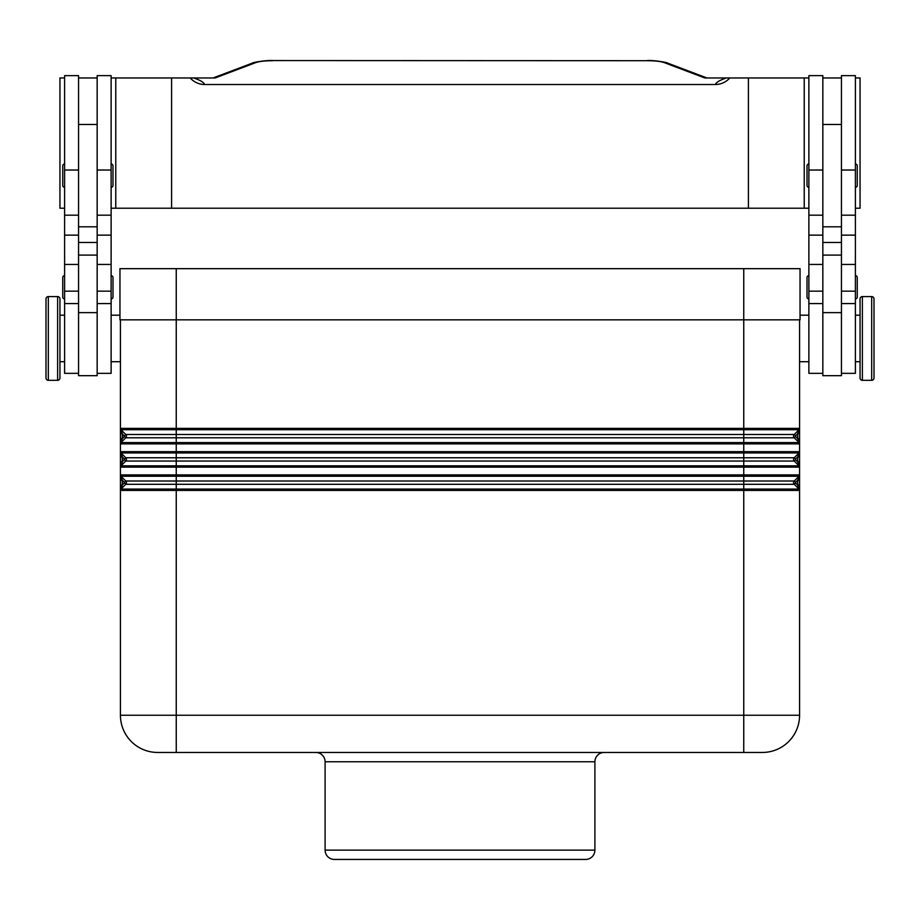 <?xml version="1.0" encoding="UTF-8"?>
<svg xmlns="http://www.w3.org/2000/svg" width="920" height="920" viewBox="0 0 920 920"><rect width="100%" height="100%" fill="white"/><g stroke="black" fill="none" stroke-linecap="round" stroke-linejoin="round"><path stroke-width="1.38" d="M799.434 443.175A1.863 1.863 0 0 0 799.031 442.577L743.751 442.577L743.751 443.888L799.572 443.888A1.863 1.863 0 0 0 799.031 442.577L794.236 437.782A2.323 2.323 0 0 1 794.236 434.493L799.031 429.709L797.709 433.653L797.709 438.621L799.572 438.621L799.572 428.386A1.863 1.863 0 0 1 799.031 429.709A1.863 1.863 0 0 0 799.572 428.386L743.751 428.386L743.751 429.709L799.031 429.709M799.031 442.577L797.709 438.621L795.558 436.471L794.236 437.782L743.751 437.782L743.751 442.577L120.968 442.577A1.863 1.863 0 0 0 120.428 443.888L120.428 438.621L122.291 438.621L120.968 442.577L125.764 437.782A2.323 2.323 0 0 0 125.764 434.493L120.968 429.709L122.291 433.653L120.428 433.653L120.428 438.621L120.428 319.849M799.572 461.886L799.572 474.904L743.751 474.904L743.751 465.83L176.249 465.83L176.249 467.141L799.572 467.141A1.863 1.863 0 0 0 799.031 465.83L794.236 461.046A2.323 2.323 0 0 1 794.236 457.757L799.031 452.962L797.709 456.918L797.709 461.886L799.572 461.886L799.572 451.651A1.863 1.863 0 0 1 799.031 452.962A1.863 1.863 0 0 0 799.572 451.651L743.751 451.651L743.751 452.962L799.031 452.962M799.434 466.428A1.863 1.863 0 0 0 799.031 465.83L743.751 465.83L743.751 461.046L176.249 461.046L176.249 465.83L120.968 465.83A1.863 1.863 0 0 0 120.428 467.141L120.428 461.886L122.291 461.886L120.968 465.83L125.764 461.046A2.323 2.323 0 0 0 125.764 457.757L120.968 452.962L122.291 456.918L120.428 456.918L120.428 461.886L120.428 443.888L743.751 443.888L743.751 451.651L120.428 451.651A1.863 1.863 0 0 0 120.566 452.364A1.863 1.863 0 0 1 120.428 451.651M799.434 489.693A1.863 1.863 0 0 0 799.031 489.083L743.751 489.083L743.751 490.406L799.572 490.406A1.863 1.863 0 0 0 799.031 489.083L794.236 484.299A2.323 2.323 0 0 1 794.236 481.01L799.031 476.226L797.709 480.171L797.709 485.139L799.572 485.139L799.572 474.904A1.863 1.863 0 0 1 799.031 476.226A1.863 1.863 0 0 0 799.572 474.904M799.031 489.083L797.709 485.139L795.558 482.988L794.236 484.299L743.751 484.299L743.751 489.083L120.968 489.083A1.863 1.863 0 0 0 120.428 490.406L120.428 485.139L122.291 485.139L120.968 489.083L125.764 484.299A2.323 2.323 0 0 0 125.764 481.01L120.968 476.226L122.291 480.171L120.428 480.171L120.428 485.139L120.428 467.141L176.249 467.141L176.249 476.226L799.031 476.226M799.572 480.171L797.709 480.171L795.558 482.333L794.236 481.01L125.764 481.01L122.291 485.139L122.291 480.171L124.441 482.333M799.031 465.83L797.709 461.886L795.558 459.724L794.236 461.046L743.751 461.046L743.751 457.757L125.764 457.757L122.291 461.886L122.291 456.918L124.441 459.068M799.572 456.918L797.709 456.918L795.558 459.068L794.236 457.757L743.751 457.757L743.751 452.962L176.249 452.962L176.249 437.782L125.764 437.782L124.441 436.471L122.291 438.621L122.291 433.653L124.441 436.471M799.572 433.653L797.709 433.653L795.558 435.815L794.236 434.493L125.764 434.493L124.441 435.815M157.642 752.456A37.214 37.214 0 0 1 131.33 741.554A37.214 37.214 0 0 0 157.642 752.456L762.358 752.456A37.214 37.214 0 0 0 788.67 741.554A37.214 37.214 0 0 1 762.358 752.456M860.05 361.709L855.393 361.709M855.393 315.192L860.05 315.192M862.373 380.316A2.323 2.323 0 0 1 860.05 377.993L860.05 298.919A2.323 2.323 0 0 1 862.373 296.585L871.677 296.585A2.323 2.323 0 0 1 874 298.919L874 377.993A2.323 2.323 0 0 1 871.677 380.316L862.373 380.316L862.373 296.585M874 377.993L874 298.919M841.443 373.347L855.393 373.347L855.393 75.635L841.443 75.635L841.443 226.814L822.836 226.814L822.836 375.671L841.443 375.671L841.443 226.814M808.875 361.709L799.572 361.709M800.043 315.192L808.875 315.192M822.836 373.347L808.875 373.347L808.875 75.635L822.836 75.635L822.836 226.814M808.875 187.277A1.863 1.863 0 0 1 807.012 185.414L807.012 165.876A1.863 1.863 0 0 1 808.875 164.013M855.393 164.013A1.863 1.863 0 0 1 857.256 165.876L857.256 185.414A1.863 1.863 0 0 1 855.393 187.277M808.875 298.919A1.863 1.863 0 0 1 807.012 297.056L807.012 277.518A1.863 1.863 0 0 1 808.875 275.655M855.393 275.655A1.863 1.863 0 0 1 857.256 277.518L857.256 297.056A1.863 1.863 0 0 1 855.393 298.919M59.95 361.709L64.607 361.709M64.607 315.192L59.95 315.192M57.626 380.316A2.323 2.323 0 0 0 59.95 377.993L59.95 298.919A2.323 2.323 0 0 0 57.626 296.585L48.323 296.585A2.323 2.323 0 0 0 46 298.919L46 377.993A2.323 2.323 0 0 0 48.323 380.316L57.626 380.316L57.626 296.585M78.556 373.347L64.607 373.347L64.607 75.635L78.556 75.635L78.556 242.466L97.163 242.466L97.163 375.671L78.556 375.671L78.556 242.466M111.124 361.709L120.428 361.709M119.956 315.192L111.124 315.192M97.163 373.347L111.124 373.347L111.124 75.635L97.163 75.635L97.163 242.466M111.124 187.277A1.863 1.863 0 0 0 112.987 185.414L112.987 165.876A1.863 1.863 0 0 0 111.124 164.013M64.607 164.013A1.863 1.863 0 0 0 62.744 165.876L62.744 185.414A1.863 1.863 0 0 0 64.607 187.277M111.124 298.919A1.863 1.863 0 0 0 112.987 297.056L112.987 277.518A1.863 1.863 0 0 0 111.124 275.655M64.607 275.655A1.863 1.863 0 0 0 62.744 277.518L62.744 297.056A1.863 1.863 0 0 0 64.607 298.919M315.801 752.456A9.303 9.303 0 0 1 325.105 761.76L594.895 761.76A9.303 9.303 0 0 1 604.198 752.456M325.105 850.137L594.895 850.137A9.303 9.303 0 0 1 585.591 859.441L334.409 859.441A9.303 9.303 0 0 1 325.105 850.137L325.105 761.76M651.199 208.208L660.019 208.208M259.98 208.208L268.801 208.208M451.168 208.208L468.832 208.208M111.124 208.208L808.875 208.208M855.393 208.208L860.05 208.208L860.05 77.959L855.393 77.959M64.607 208.208L59.95 208.208L59.95 77.959L64.607 77.959M272.814 60.559L647.185 60.697L272.814 60.559C267.248 59.984 251.999 62.502 252.54 63.054M647.185 60.697C654.959 60.754 660.617 61.387 664.159 62.583A9.303 8.326 -69.3 0 1 667.46 63.043L706.894 77.959L704.823 77.959L726.57 77.959C720.107 79.982 716.381 82.168 715.38 84.525L204.619 84.525C203.619 82.168 199.893 79.982 193.43 77.959L215.177 77.959L213.106 77.959L252.54 63.043A9.303 8.326 69.3 0 1 255.84 62.583C259.382 61.387 265.04 60.754 272.814 60.697M715.38 84.525C721.107 84.398 725.914 82.213 729.801 77.959L726.57 77.959M193.43 77.959L190.198 77.959C194.074 82.202 198.869 84.387 204.619 84.525M748.408 208.208L748.408 77.959L729.801 77.959M171.591 208.208L171.591 77.959L190.198 77.959M115.77 208.208L115.77 77.959L171.591 77.959M111.124 77.959L115.77 77.959M808.875 77.959L748.408 77.959M804.23 208.208L804.23 77.959M78.556 77.959L97.163 77.959M119.956 268.674L119.956 319.849L800.043 319.849L800.043 268.674L119.956 268.674M841.443 77.959L822.836 77.959M857.256 297.056L857.256 277.518M857.256 185.414L857.256 165.876M799.572 485.139L799.572 715.242A37.214 37.214 0 0 1 788.67 741.554M799.572 319.849L799.572 428.386M799.572 451.651L799.572 438.621M120.428 474.904A1.863 1.863 0 0 0 120.968 476.226A1.863 1.863 0 0 1 120.428 474.904L743.751 474.904L743.751 484.299L176.249 484.299L176.249 490.406L120.428 490.406L120.428 715.242A37.214 37.214 0 0 0 131.33 741.554A37.214 37.214 0 0 1 120.428 715.242L743.751 715.242L743.751 752.456M120.968 429.709A1.863 1.863 0 0 1 120.428 428.386A1.863 1.863 0 0 0 120.968 429.709L743.751 429.709L743.751 437.782L176.249 437.782L176.249 428.386L120.428 428.386M120.968 452.962A1.863 1.863 0 0 1 120.566 452.364A1.863 1.863 0 0 0 120.968 452.962L176.249 452.962L176.249 461.046L125.764 461.046L124.441 459.724M120.566 466.428A1.863 1.863 0 0 1 120.968 465.83L125.764 461.046M124.441 482.988L125.764 484.299L176.249 484.299L176.249 476.226L120.968 476.226M120.968 489.083A1.863 1.863 0 0 0 120.566 489.693M120.968 442.577A1.863 1.863 0 0 0 120.566 443.175M176.249 752.456L176.249 490.406L743.751 490.406L743.751 715.242L799.572 715.242M871.677 380.316L871.677 296.585M78.556 170.027L64.607 170.027M111.124 170.027L97.163 170.027M664.159 62.583L704.823 77.959M215.177 77.959L255.84 62.583M78.556 255.105L97.163 255.105M78.556 312.627L97.163 312.627M111.124 291.157L97.163 291.157M111.124 264.442L97.163 264.442M111.124 235.14L97.163 235.14M78.556 291.157L64.607 291.157M78.556 264.442L64.607 264.442M78.556 235.14L64.607 235.14M48.323 380.316L48.323 296.585M841.443 242.466L822.836 242.466M841.443 255.105L822.836 255.105M841.443 312.627L822.836 312.627M808.875 291.157L822.836 291.157M808.875 264.442L822.836 264.442M808.875 235.14L822.836 235.14M808.875 170.027L822.836 170.027M841.443 291.157L855.393 291.157M841.443 264.442L855.393 264.442M841.443 235.14L855.393 235.14M841.443 170.027L855.393 170.027M743.751 268.674L743.751 428.386L176.249 428.386L176.249 268.674M795.558 436.471L795.558 435.815M795.558 459.724L795.558 459.068M795.558 482.988L795.558 482.333M78.556 215.188L64.607 215.188M78.556 303.565L64.607 303.565M111.124 215.188L97.163 215.188M111.124 303.565L97.163 303.565M78.556 124.476L97.163 124.476M594.895 850.137L594.895 761.76M667.46 63.054C668 62.502 652.751 59.984 647.185 60.559M97.163 226.814L78.556 226.814M841.443 124.476L822.836 124.476M808.875 303.565L822.836 303.565M808.875 215.188L822.836 215.188M841.443 303.565L855.393 303.565M841.443 215.188L855.393 215.188"/></g></svg>
